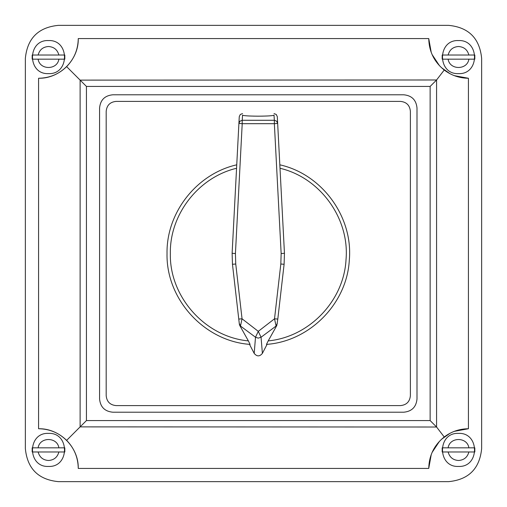 <?xml version="1.0" encoding="UTF-8"?>
<svg xmlns="http://www.w3.org/2000/svg" width="507" height="507" viewBox="0 0 507 507"><rect width="100%" height="100%" fill="white"/><g stroke="black" fill="none" stroke-linecap="round" stroke-linejoin="round"><path stroke-width="0.76" d="M431.235 454.583L428.745 468.424L78.255 468.424C78.8 447.225 59.775 428.2 38.576 428.745L38.576 78.255C59.775 78.8 78.8 59.775 78.255 38.576L428.745 38.576L431.235 52.417M432.103 54.553L439.525 65.764M441.388 67.615L450.077 73.756M454.304 75.657L468.424 78.255L468.424 428.745L454.304 431.343M450.077 433.244L441.388 439.385M439.525 441.236L432.103 452.447M481.65 58.413C479.692 38.336 468.664 27.308 448.587 25.35L58.413 25.35C38.336 27.308 27.308 38.336 25.35 58.413L25.35 448.587C27.308 468.664 38.336 479.692 58.413 481.65L448.587 481.65C468.664 479.692 479.692 468.664 481.65 448.587L481.65 58.413M417.001 398.99C416.215 407.02 411.804 411.431 403.775 412.21L112.801 412.21C104.765 411.431 100.354 407.02 99.575 398.99L99.575 108.01C100.354 99.98 104.765 95.57 112.801 94.79L403.775 94.79C411.804 95.57 416.215 99.98 417.001 108.01L417.001 398.99L417.001 108.01C416.215 99.98 411.804 95.57 403.775 94.79L112.801 94.79C104.765 95.57 100.354 99.98 99.575 108.01L99.575 398.99C100.354 407.02 104.765 411.431 112.801 412.21L403.775 412.21C411.804 411.431 416.215 407.02 417.001 398.99M38.576 78.255C49.464 78.091 58.818 74.218 66.632 66.632C74.218 58.818 78.091 49.464 78.255 38.576M428.745 38.576C429.036 51.454 434.201 61.943 444.233 70.023C451.388 75.429 459.456 78.173 468.424 78.255M468.424 428.745C459.456 428.827 451.388 431.571 444.233 436.977C434.201 445.057 429.036 455.546 428.745 468.424M78.255 468.424C78.091 457.536 74.218 448.182 66.632 440.368C58.818 432.782 49.464 428.909 38.576 428.745M66.632 440.368L80.119 426.881L80.119 80.119L66.632 66.632M444.233 70.023L436.571 79.986L436.571 427.014L444.233 436.977M436.571 427.014L80.119 426.881L86.437 420.563L430.132 420.563L436.451 426.881M436.451 80.119L430.132 86.437L86.437 86.437L80.119 80.119L436.571 79.986M448.125 447.839L474.825 447.839L474.825 451.971L442.186 451.971L442.186 447.839L448.125 447.839C449.677 436.761 467.334 436.761 468.88 447.839L474.825 447.839M458.505 466.44C437.18 467.46 437.18 432.351 458.505 433.377C479.831 432.351 479.831 467.46 458.505 466.44C437.18 467.46 437.18 432.351 458.505 433.377C479.831 432.351 479.831 467.46 458.505 466.44M442.186 451.971L448.125 451.971C449.57 457.27 453.024 460.109 458.505 460.489C463.981 460.109 467.441 457.27 468.88 451.971L474.825 451.971M58.875 447.839L32.175 447.839L32.175 451.971L64.814 451.971L64.814 447.839L58.875 447.839C57.323 436.761 39.666 436.761 38.12 447.839L32.175 447.839M48.495 466.44C69.82 467.46 69.82 432.351 48.495 433.377C27.169 432.351 27.169 467.46 48.495 466.44C69.82 467.46 69.82 432.351 48.495 433.377C27.169 432.351 27.169 467.46 48.495 466.44M64.814 451.971L58.875 451.971C57.43 457.27 53.976 460.109 48.495 460.489C43.019 460.109 39.559 457.27 38.12 451.971L32.175 451.971M58.875 59.161L32.175 59.161L32.175 55.029L64.814 55.029L64.814 59.161L58.875 59.161C57.323 70.239 39.666 70.239 38.12 59.161L32.175 59.161M48.495 40.56C69.82 39.54 69.82 74.649 48.495 73.623C27.169 74.649 27.169 39.54 48.495 40.56C69.82 39.54 69.82 74.649 48.495 73.623C27.169 74.649 27.169 39.54 48.495 40.56M64.814 55.029L58.875 55.029C57.43 49.73 53.976 46.891 48.495 46.511C43.019 46.891 39.559 49.73 38.12 55.029L32.175 55.029M448.125 59.161L474.825 59.161L474.825 55.029L442.186 55.029L442.186 59.161L448.125 59.161C449.677 70.239 467.334 70.239 468.88 59.161L474.825 59.161M458.505 40.56C437.18 39.54 437.18 74.649 458.505 73.623C479.831 74.649 479.831 39.54 458.505 40.56C437.18 39.54 437.18 74.649 458.505 73.623C479.831 74.649 479.831 39.54 458.505 40.56M442.186 55.029L448.125 55.029C449.57 49.73 453.024 46.891 458.505 46.511C463.981 46.891 467.441 49.73 468.88 55.029L474.825 55.029M410.385 395.682L410.385 111.318C409.795 105.298 406.494 101.989 400.467 101.4L116.103 101.4C110.082 101.989 106.774 105.298 106.185 111.318L106.185 395.682C106.774 401.702 110.082 405.011 116.103 405.6L400.467 405.6C406.494 405.011 409.795 401.702 410.385 395.682L410.385 111.318C409.795 105.298 406.494 101.989 400.467 101.4L116.103 101.4C110.082 101.989 106.774 105.298 106.185 111.318L106.185 395.682C106.774 401.702 110.082 405.011 116.103 405.6L400.467 405.6C406.494 405.011 409.795 401.702 410.385 395.682M274.008 113.581L276.283 114.487L277.31 116.705L277.659 123.404L276.638 121.186L274.357 120.279L274.008 115.241M242.561 115.241L242.213 120.279L274.357 120.279L274.357 123.689L242.213 123.689L235.425 253.557L235.749 264.014L242.048 318.795L258.285 331.344L274.521 318.795L277.804 319.061L276.809 325.5L268.203 340.894C309.295 337.022 344.006 300.721 346.034 259.502C349.64 218.384 320.183 177.697 280.003 168.273L279.826 164.819C322.173 174.224 353.36 217.078 349.298 260.262C346.934 303.579 309.752 341.35 266.479 344.392L268.203 340.894M276.809 325.5L261.054 337.237L262.385 353.385L267.075 344.335L266.479 344.392C309.752 341.35 346.934 303.579 349.298 260.262C353.36 217.078 322.173 174.224 279.826 164.819M248.367 340.894L250.09 344.392L249.501 344.335L254.191 353.385L255.509 337.237L239.76 325.5L239.361 324.265L232.466 264.28L232.124 253.272L236.566 168.273C198.465 177.304 169.674 214.353 170.333 253.5C169.395 296.899 205.139 336.927 248.367 340.894L239.76 325.5M235.425 253.557L232.124 253.272L239.26 116.705L240.286 114.487L242.561 113.581M239.361 324.227L239.279 323.536L240.533 325.767L242.048 318.795L238.765 319.055M233.847 276.277L232.466 264.28L235.749 264.014M284.452 253.272L284.104 264.28L277.804 319.061L284.104 264.28L284.452 253.272L277.659 123.404L274.357 123.689L281.151 253.557L284.452 253.272M236.744 164.819C196.76 173.806 166.321 212.522 167.025 253.5C165.998 299.288 204.397 341.3 250.09 344.392C204.397 341.3 165.998 299.288 167.025 253.5C166.321 212.522 196.76 173.806 236.744 164.819L236.636 166.974M277.291 323.536L276.036 325.767L274.521 318.795L280.821 264.014L281.151 253.557M274.091 115.133L274.091 115.133C273.178 115.761 267.911 116.109 258.285 116.173C248.664 116.109 243.392 115.761 242.479 115.133M262.385 353.385C259.66 356.681 256.929 356.681 254.191 353.385M261.054 337.237L258.285 338.144L255.509 337.237L258.285 338.144L261.054 337.237L258.285 331.344L255.509 337.237M238.911 123.404L239.938 121.186L242.213 120.279L242.213 123.689L238.911 123.404M261.327 116.154L263.31 116.116M253.348 116.122L257.271 116.166M430.132 420.563L430.132 86.437M86.437 86.437L86.437 420.563M280.821 264.014L284.104 264.28"/></g></svg>
